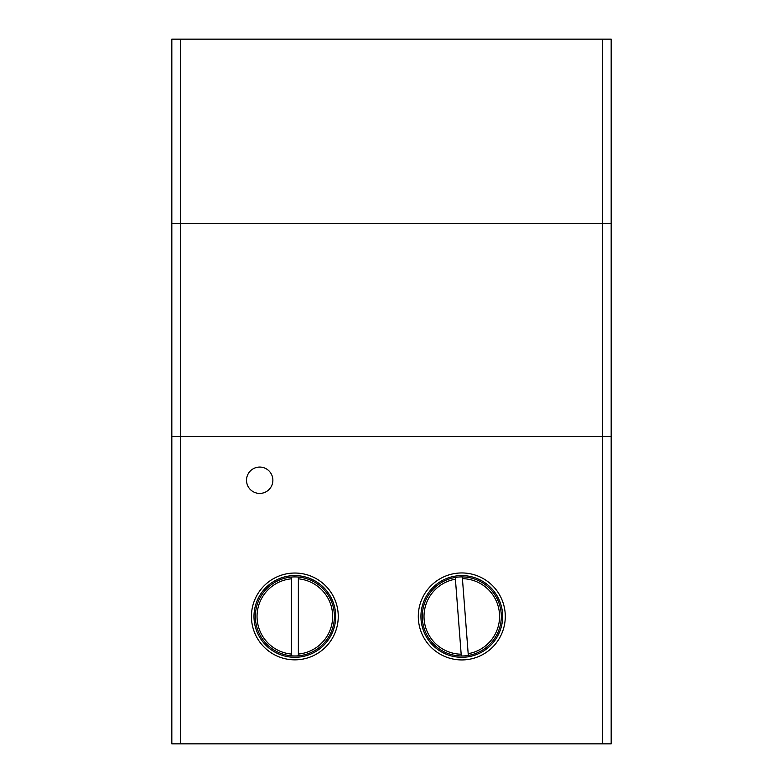 <?xml version="1.0" encoding="UTF-8"?>
<svg xmlns="http://www.w3.org/2000/svg" width="783" height="783" viewBox="0 0 783 783"><rect width="100%" height="100%" fill="white"/><g stroke="black" fill="none" stroke-linecap="round" stroke-linejoin="round"><path stroke-width="1.17" d="M171.829 223.674L171.829 39.15L180.619 39.15L180.619 223.674L171.829 223.674L602.381 223.674L180.619 223.674L180.619 436.317L602.381 436.317L171.829 436.317L171.829 223.674M602.381 743.85L602.381 39.15L611.171 39.15L611.171 223.674L602.381 223.674L611.171 223.674L611.171 436.317L602.381 436.317L611.171 436.317L611.171 743.85L171.829 743.85L171.829 436.317L180.619 436.317L180.619 743.85M602.381 39.15L180.619 39.15M294.848 575.583A40.863 40.863 0 0 1 335.701 616.446A40.863 40.863 0 0 1 294.848 657.299A40.863 40.863 0 0 1 253.986 616.446A40.863 40.863 0 0 1 294.848 575.583A40.863 40.863 0 0 0 253.986 616.446A40.863 40.863 0 0 0 294.848 657.299A40.863 40.863 0 0 1 253.986 616.446A40.863 40.863 0 0 1 294.848 575.583M461.794 657.299A40.863 40.863 0 0 0 502.657 616.446A40.863 40.863 0 0 0 461.794 575.583A40.863 40.863 0 0 0 420.931 616.446A40.863 40.863 0 0 0 461.794 657.299A40.863 40.863 0 0 1 420.931 616.446A40.863 40.863 0 0 1 461.794 575.583M259.702 467.069A13.184 13.184 0 0 0 246.518 480.243A13.184 13.184 0 0 0 259.702 493.427A13.184 13.184 0 0 0 272.875 480.243A13.184 13.184 0 0 0 259.702 467.069M291.335 577.061A39.541 39.541 0 0 1 334.39 616.446A39.541 39.541 0 0 1 291.335 655.821A39.541 39.541 0 0 1 291.335 577.061L291.335 655.821M462.293 576.905A39.541 39.541 0 0 1 468.312 655.44L462.293 576.905A39.541 39.541 0 0 0 455.275 577.443L461.167 654.216A37.78 37.78 0 0 1 455.412 579.205M461.167 654.216L461.295 655.978A39.541 39.541 0 0 1 455.275 577.443M461.295 655.978A39.541 39.541 0 0 0 468.312 655.44M462.42 578.666A37.78 37.78 0 0 1 468.175 653.678M291.335 654.059A37.78 37.78 0 0 1 291.335 578.823M298.362 655.821L298.362 577.061M298.362 578.823A37.78 37.78 0 0 1 298.362 654.059M294.848 573.039A43.408 43.408 0 0 1 338.256 616.446A43.408 43.408 0 0 1 294.848 659.844A43.408 43.408 0 0 1 251.441 616.446A43.408 43.408 0 0 1 294.848 573.039M461.794 659.932A43.496 43.496 0 0 0 505.289 616.446A43.496 43.496 0 0 0 461.794 572.95A43.496 43.496 0 0 0 418.298 616.446A43.496 43.496 0 0 0 461.794 659.932"/></g></svg>
